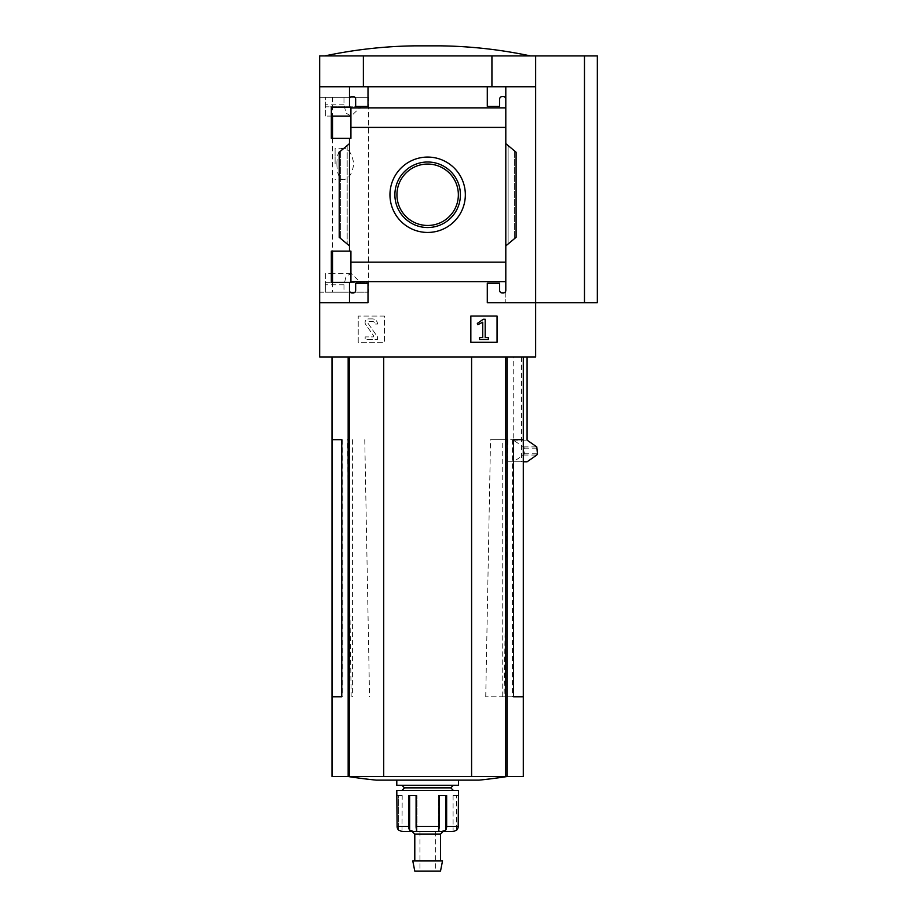 <?xml version="1.0" encoding="UTF-8"?>
<svg xmlns="http://www.w3.org/2000/svg" width="917" height="917" viewBox="0 0 917 917"><rect width="100%" height="100%" fill="white"/><g stroke="black" fill="none" stroke-linecap="round" stroke-linejoin="round"><path stroke-width="0.69" stroke-dasharray="4.58 3.44" d="M368.565 97.317L332.516 97.317L343.967 97.317L343.967 104.779L346.099 113.169L351.165 116.092L360.805 106.831L368.565 106.831L368.565 292.202L319.666 292.202L319.666 97.317L319.666 292.202L325.317 292.202L325.317 282.688L368.565 282.688L368.565 97.317L319.666 97.317L325.317 97.317L325.317 106.831L368.565 106.831M332.516 282.333L332.516 292.202L343.967 292.202L343.967 284.751L346.099 276.361L351.165 273.438L360.805 282.688L368.565 282.688M332.516 292.202L368.565 292.202M336.906 163.914C336.986 154.045 339.164 148.818 343.428 148.233C348.769 148.68 352.208 153.896 353.756 163.879C352.22 173.921 348.769 179.159 343.428 179.594C339.175 179.033 336.998 173.806 336.906 163.914M363.373 86.783L363.373 55.926L427.643 55.926L319.666 55.926L319.666 86.783L491.925 86.783L319.666 86.783L349.492 86.783L349.492 107.14L331.335 107.14L331.335 138.352L350.924 138.352L350.924 107.14L331.335 107.14L350.924 107.14L350.924 138.352L331.335 138.352L331.335 107.14L331.335 116.092L325.317 116.092L325.317 97.317L343.967 97.317M360.805 282.688L325.317 282.688L325.317 273.438L331.335 273.438L331.335 282.333L331.335 251.12L350.924 251.12L350.924 282.333L331.335 282.333L350.924 282.333L350.924 251.12L331.335 251.12L331.335 282.333L349.492 282.333L349.492 302.748L319.666 302.748L319.666 356.942L535.631 356.942L535.631 302.748L487.294 302.748L487.294 283.204L499.639 283.204L499.639 290.402A2.568 2.568 0 0 0 502.207 292.981L503.238 292.981A2.568 2.568 0 0 0 505.806 290.402L505.806 281.657L350.924 281.668L350.924 251.12L331.335 251.12M343.967 292.202L325.317 292.202L325.317 273.438M319.666 86.783L319.666 302.748L368.004 302.748L319.666 302.748M535.631 86.783L491.925 86.783L535.631 86.783L535.631 55.926L535.631 302.748L535.631 86.783L505.806 86.783L505.806 99.116A2.568 2.568 0 0 0 503.238 96.549A2.568 2.568 0 0 1 505.806 99.116L505.806 281.668L505.806 262.124L350.924 262.124L505.806 262.136L505.806 143.602L514.643 151.018L505.806 143.602L505.806 245.928L516.088 237.297L508.121 243.991L516.088 237.297L516.088 152.233L505.806 143.602L505.806 127.394L350.924 127.406L350.924 107.14L349.492 107.14L349.492 86.783L349.492 107.14M350.924 107.862L505.806 107.862L350.924 107.862L505.806 107.874L505.806 127.406L350.924 127.406L350.924 138.352L349.492 138.352L349.492 251.12M331.335 138.352L349.492 138.352M350.924 281.657L350.924 282.333L349.492 282.333L349.492 302.748L368.004 302.748L368.004 283.204L368.004 302.748L368.004 283.204L355.658 283.204L368.004 283.204L355.658 283.204L355.658 290.402A2.568 2.568 0 0 1 353.091 292.981A2.568 2.568 0 0 0 355.658 290.402A2.568 2.568 0 0 1 353.091 292.981L352.059 292.981A2.568 2.568 0 0 1 349.492 290.402L349.492 302.748M427.643 157.071A37.689 37.689 0 0 1 460.288 213.604A37.689 37.689 0 0 1 395.009 213.604A37.689 37.689 0 0 1 427.643 157.071M349.492 143.602L349.492 245.928L347.176 243.991L349.492 245.928L349.492 143.602L339.21 152.233L340.643 151.018L339.21 152.233L339.21 237.297L349.492 245.928M349.492 282.333L349.492 290.402A2.568 2.568 0 0 0 352.059 292.981A2.568 2.568 0 0 1 349.492 290.402M384.452 316.067L358.226 316.067L358.226 342.293L384.452 342.293L384.452 316.067L358.226 316.067L358.226 342.293L384.452 342.293L384.452 316.067M505.806 281.668L350.924 281.668L505.806 281.657M349.492 99.116A2.568 2.568 0 0 1 352.059 96.549A2.568 2.568 0 0 0 349.492 99.116A2.568 2.568 0 0 1 352.059 96.549L353.091 96.549A2.568 2.568 0 0 1 355.658 99.116A2.568 2.568 0 0 0 353.091 96.549A2.568 2.568 0 0 1 355.658 99.116L355.658 106.326L355.658 99.116L355.658 106.326L368.004 106.326L355.658 106.326L368.004 106.326L368.004 86.783L368.004 106.326L368.004 86.783L349.492 86.783M505.806 290.402A2.568 2.568 0 0 1 503.238 292.981L502.207 292.981A2.568 2.568 0 0 1 499.639 290.402L499.639 283.204L487.294 283.204L487.294 302.748L505.806 302.748L505.806 290.402A2.568 2.568 0 0 1 503.238 292.981L502.207 292.981A2.568 2.568 0 0 1 499.639 290.402L499.639 283.204L487.294 283.204L487.294 302.748L505.806 302.748L505.806 86.783L487.294 86.783L487.294 106.326L499.639 106.326L499.639 99.116A2.568 2.568 0 0 1 502.207 96.549L503.238 96.549L502.207 96.549A2.568 2.568 0 0 0 499.639 99.116L499.639 106.326L487.294 106.326L487.294 86.783L368.004 86.783M505.806 127.406L350.924 127.406M341.766 439.679L332 439.679M341.766 696.782L332 696.782M364.771 439.679L369.551 696.782M352.564 439.679L352.564 696.782M523.286 439.679L507.823 439.679L504.132 696.782L485.735 696.782L513.531 696.782M485.735 696.782L490.526 439.679L502.734 439.679L502.734 696.782M512.488 439.679L512.488 696.782L504.132 696.782M351.165 696.782L347.474 439.679M342.809 439.679L342.809 696.782M513.245 356.942L527.08 356.942L513.245 356.942L513.245 440.149L523.607 446.888L524.318 448.149L524.318 453.789L523.607 455.05L513.245 461.79L507.055 461.79L523.286 461.79M513.245 461.79L527.08 461.79M471.59 356.942L349.583 356.942L471.59 356.942L471.59 776.481L332 776.481M349.583 356.942L332 356.942L349.583 356.942L349.583 776.481M521.532 356.942L521.532 461.79M507.055 356.942L507.055 461.79M597.334 302.748L535.631 302.748L535.631 55.926L363.373 55.926M508.121 243.991L505.806 245.928L508.121 243.991L508.121 145.539L508.121 243.991M347.176 145.539L340.643 151.018L347.176 145.539L347.176 243.991L347.176 145.539M505.806 99.116A2.568 2.568 0 0 0 503.238 96.549L502.207 96.549A2.568 2.568 0 0 0 499.639 99.116L499.639 106.326L487.294 106.326L487.294 86.783M597.334 55.926L535.631 55.926M491.925 86.783L491.925 55.926M584.484 302.748L584.484 55.926M497.06 316.067L470.845 316.067L470.845 342.293L497.06 342.293L497.06 316.067M483.282 319.254L477.333 323.414L477.837 324.733L482.72 322.188L482.72 337.502L479.58 337.502L479.58 339.462L488.325 339.462L488.325 337.502L485.185 337.502L485.185 319.254L483.282 319.254M372.371 318.898L368.691 318.898A3.599 3.599 0 0 0 365.734 324.561L373.804 336.08L373.391 336.894L365.172 336.894L365.172 339.462L377.517 339.462L377.517 336.894L368.13 323.483A1.284 1.284 0 0 1 369.184 321.466L372.371 321.466A2.568 2.568 0 0 1 374.938 324.033L377.517 324.033A5.147 5.147 0 0 0 372.371 318.898L368.691 318.898A3.599 3.599 0 0 0 365.734 324.561L373.804 336.08L373.391 336.894L365.172 336.894L365.172 339.462L377.517 339.462L377.517 336.894L368.13 323.483A1.284 1.284 0 0 1 369.184 321.466L372.371 321.466A2.568 2.568 0 0 1 374.938 324.033L377.517 324.033A5.147 5.147 0 0 0 372.371 318.898M414.518 45.85L440.779 45.85M535.631 302.748L505.806 302.748L535.631 302.748M505.806 143.602L505.806 245.928M339.21 152.233L339.21 237.297L339.21 152.233M516.088 152.233L516.088 237.297L516.088 152.233M427.643 164.051A30.72 30.72 0 0 1 454.247 210.119A30.72 30.72 0 0 1 401.05 210.119A30.72 30.72 0 0 1 427.643 164.051M427.643 162A32.771 32.771 0 0 1 456.024 211.151A32.771 32.771 0 0 1 399.273 211.151A32.771 32.771 0 0 1 427.643 162M513.245 440.149L527.08 440.149M523.286 776.481L471.59 776.481M383.707 356.942L383.707 776.481M427.643 776.481L507.399 776.481L427.643 776.481M479.006 780.138L376.291 780.138M502.734 439.679L513.531 439.679M523.286 696.782L512.488 696.782M507.823 439.679L490.526 439.679M360.805 106.831L325.317 106.831L325.317 116.092M335.095 163.914L335.095 148.233L335.095 163.914M396.797 790.42L458.5 790.42M453.09 795.566L453.09 831.559L456.632 830.126A5.147 5.089 90 0 0 458.202 826.412L458.202 795.566L453.09 795.566L458.5 795.566M446.648 795.566L446.648 826.412A5.147 3.164 -90 0 1 445.673 830.126L445.673 795.566L438.315 795.566L446.648 795.566M416.685 830.126L416.685 795.566L416.685 830.126L415.986 831.559L416.685 830.126A5.147 1.926 -90 0 1 416.089 826.412L416.089 795.566L408.65 795.566L409.624 795.566L408.65 795.566L408.65 826.412A5.147 3.164 90 0 0 409.624 830.126L413.636 831.559L439.312 831.559L438.613 830.126L438.613 795.566L439.209 795.566L439.209 826.412A5.147 1.926 90 0 1 438.613 830.126L439.312 831.559L443.071 831.559L412.226 831.559L443.071 831.559M396.797 795.566L397.095 826.412L408.65 826.412M398.666 830.126L398.666 795.566L397.095 795.566L402.208 795.566L398.666 795.566L398.666 830.126L401.978 831.559L413.636 831.559M441.662 831.559L445.673 830.126M427.643 780.138L458.5 780.138L427.643 780.138M396.797 785.273L458.5 785.273M427.643 785.273L401.933 785.273L427.643 785.273M404.512 787.852L450.786 787.852M427.643 790.42L401.933 790.42L427.643 790.42M401.978 831.559L402.208 795.566M414.793 834.126L440.504 834.126M427.643 860.868L440.504 860.868L427.643 860.868M412.765 860.868L442.533 860.868M414.793 871.15L440.504 871.15M427.643 871.15L435.357 871.15L427.643 871.15M427.643 831.559L435.357 831.559L427.643 831.559M438.613 830.126L438.315 795.566L445.673 795.566M340.643 151.018L340.643 238.512L340.643 151.018M514.643 151.018L514.643 238.512L514.643 151.018M523.607 455.05L536.777 455.05M524.318 453.789L537.442 453.789M524.318 448.149L537.442 448.149M523.607 446.888L536.777 446.888M505.714 356.942L505.714 776.481M348.162 356.942L348.162 776.481M507.124 461.79L507.124 776.481M343.967 284.751L325.317 284.751M343.967 104.779L325.317 104.779M446.648 826.412L458.202 826.412M416.089 826.412L439.209 826.412M456.632 830.126L456.632 795.566L456.632 830.126M409.624 830.126L409.624 795.566M332.516 97.317L332.516 116.092M332.516 138.352L332.516 251.12M505.806 262.124L350.924 262.124M351.165 273.438L332.516 273.438M343.428 148.233L335.095 148.233M343.428 179.594L335.095 179.594M419.94 831.559L419.94 871.15M435.357 831.559L435.357 871.15M438.315 831.134L438.315 795.566L438.315 831.134M416.983 831.134L416.983 795.566L416.983 831.134"/><path stroke-width="1.38" d="M350.924 116.092L331.335 116.092L331.335 138.352L331.335 107.14L350.924 107.14L350.924 138.352L331.335 138.352M331.335 251.12L350.924 251.12L350.924 282.333L331.335 282.333L331.335 251.12L331.335 273.438L332.516 273.438M349.492 282.333L349.492 290.402A2.568 2.568 0 0 0 352.059 292.981L353.091 292.981A2.568 2.568 0 0 0 355.658 290.402L355.658 283.204L368.004 283.204L368.004 302.748L319.666 302.748L319.666 55.926L597.334 55.926L597.334 302.748L584.484 302.748L584.484 55.926M319.666 302.748L319.666 356.942L535.631 356.942L535.631 302.748L487.294 302.748L487.294 283.204L499.639 283.204L499.639 290.402A2.568 2.568 0 0 0 502.207 292.981L503.238 292.981A2.568 2.568 0 0 0 505.806 290.402L505.806 281.657L350.924 281.657M427.643 157.071A37.689 37.689 0 0 1 460.288 213.604A37.689 37.689 0 0 1 395.009 213.604A37.689 37.689 0 0 1 427.643 157.071M505.806 281.657L505.806 262.136L350.924 262.136M505.806 262.136L505.806 127.394L350.924 127.394M349.492 138.352L349.492 251.12M349.492 290.402L349.492 302.748M505.806 127.394L505.806 99.116A2.568 2.568 0 0 0 503.238 96.549L502.207 96.549A2.568 2.568 0 0 0 499.639 99.116L499.639 106.326L487.294 106.326L487.294 86.783L319.666 86.783M497.06 316.067L470.845 316.067L470.845 342.293L497.06 342.293L497.06 316.067M584.484 302.748L535.631 302.748L535.631 86.783L505.806 86.783L505.806 107.862L350.924 107.874M368.004 86.783L368.004 106.326L355.658 106.326L355.658 99.116A2.568 2.568 0 0 0 353.091 96.549L352.059 96.549A2.568 2.568 0 0 0 349.492 99.116L349.492 107.14M349.492 86.783L349.492 99.116M332 356.942L332 439.679L341.766 439.679L341.766 696.782L332 696.782L332 776.481L523.286 776.481L523.286 439.679L513.531 439.679L513.531 696.782L523.286 696.782M523.286 461.79L527.08 461.79L536.777 455.05L537.442 453.789L536.777 446.888L527.08 440.149L527.08 356.942M535.631 86.783L535.631 55.926M505.806 99.116L505.806 86.783L487.294 86.783M505.806 143.602L516.088 152.233L516.088 237.297L505.806 245.928M505.806 281.668L505.806 290.402M349.492 245.928L339.21 237.297L339.21 152.233L349.492 143.602M363.373 86.783L363.373 55.926M491.925 86.783L491.925 55.926M483.282 319.254L477.333 323.414L477.837 324.733L482.72 322.188L482.72 337.502L479.58 337.502L479.58 339.462L488.325 339.462L488.325 337.502L485.185 337.502L485.185 319.254L483.282 319.254M530.485 55.926C500.911 49.644 471.006 46.286 440.779 45.85L414.518 45.85C384.28 46.286 354.386 49.644 324.801 55.926M427.643 162A32.771 32.771 0 0 1 456.024 211.151A32.771 32.771 0 0 1 399.273 211.151A32.771 32.771 0 0 1 427.643 162M427.643 164.051A30.72 30.72 0 0 1 454.247 210.119A30.72 30.72 0 0 1 401.05 210.119A30.72 30.72 0 0 1 427.643 164.051M332 439.679L332 696.782M383.707 356.942L383.707 776.481M471.59 356.942L471.59 776.481M347.898 776.481A514.208 514.208 0 0 0 376.291 780.138L479.006 780.138A514.208 514.208 0 0 0 507.399 776.481M412.226 831.559L414.793 834.126L440.504 834.126L443.071 831.559L453.319 831.559L456.632 830.126A5.147 5.089 90 0 0 458.202 826.412L458.5 790.42L396.797 790.42L397.095 826.412A5.147 5.089 -90 0 0 398.666 830.126A5.147 5.089 -90 0 1 397.095 826.412L408.65 826.412A5.147 3.164 90 0 0 409.624 830.126L409.624 795.566M453.09 831.559L441.662 831.559L445.673 830.126A5.147 3.164 -90 0 0 446.648 826.412L446.648 795.566L439.209 795.566L439.209 826.412A5.147 1.926 90 0 1 438.613 830.126L439.312 831.559L438.613 830.126M416.685 830.126L415.986 831.559L416.685 830.126A5.147 1.926 -90 0 1 416.089 826.412L416.089 795.566L408.65 795.566L408.65 826.412M398.666 830.126L401.978 831.559L413.636 831.559L409.624 830.126M441.662 831.559L413.636 831.559M458.5 780.138L458.5 785.273L396.797 785.273L396.797 780.138M453.353 785.273L450.786 787.852L404.512 787.852L401.933 785.273M427.643 860.868L412.765 860.868L414.793 871.15L440.504 871.15L442.533 860.868L427.643 860.868M348.162 356.942L348.162 776.481M349.583 356.942L349.583 776.481M505.714 356.942L505.714 776.481M507.124 356.942L507.124 776.481M439.209 826.412L416.089 826.412M458.202 826.412L446.648 826.412M445.673 830.126L445.673 795.566M332.516 116.092L332.516 138.352M332.516 251.12L332.516 282.333M523.286 356.942L523.286 439.679M404.512 787.852L401.933 790.42M450.786 787.852L453.353 790.42M414.793 834.126L414.793 860.868M440.504 834.126L440.504 860.868"/></g></svg>
